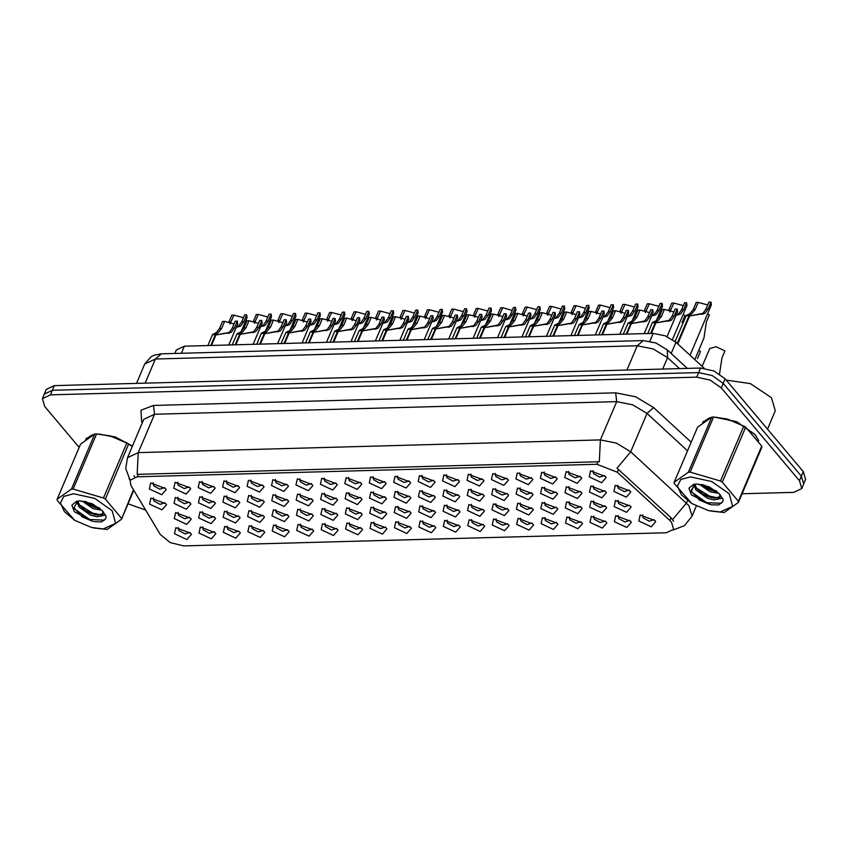 <?xml version="1.0" encoding="UTF-8"?>
<svg xmlns="http://www.w3.org/2000/svg" width="848" height="848" viewBox="0 0 848 848"><rect width="100%" height="100%" fill="white"/><g stroke="black" fill="none" stroke-linecap="round" stroke-linejoin="round"><path stroke-width="1.27" d="M223.384 532.385L224.72 526.385L239.549 531.94L240.302 533L235.765 538.141L223.384 532.385M227.222 526.184L227.72 529.237L233.825 532.629L238.712 531.06M198.951 533.053L200.287 527.053L215.106 532.608L215.869 533.668L211.332 538.809L198.951 533.053M202.789 526.852L203.276 529.905L209.382 533.297L214.279 531.728M247.828 531.717L249.164 525.718L263.982 531.272L264.746 532.332L260.209 537.473L247.828 531.717M251.665 525.516L252.153 528.569L258.258 531.95L263.156 530.392M272.261 531.049L273.597 525.05L288.426 530.604L289.179 531.664L284.642 536.805L272.261 531.049M276.098 524.848L276.596 527.901L282.691 531.283L287.589 529.724M296.705 530.382L298.04 524.382L312.859 529.936L313.622 530.996L309.085 536.137L296.705 530.382M300.542 524.181L301.029 527.233L307.135 530.615L312.032 529.057M321.138 529.703L322.473 523.714L337.303 529.269L338.055 530.329L333.518 535.47L321.138 529.703M324.975 523.513L325.473 526.555L331.568 529.947L336.465 528.389M345.581 529.035L346.917 523.036L361.736 528.601L362.499 529.65L357.962 534.802L345.581 529.035M349.418 522.834L349.906 525.887L356.012 529.279L360.909 527.721M370.014 528.368L371.35 522.368L386.169 527.922L386.932 528.982L382.395 534.134L370.014 528.368M373.851 522.167L374.35 525.219L380.445 528.611L385.342 527.053M394.458 527.7L395.793 521.7L410.612 527.255L411.375 528.315L406.839 533.456L394.458 527.7M398.295 521.499L398.783 524.552L404.888 527.944L409.785 526.375M418.891 527.032L420.226 521.032L435.045 526.587L435.808 527.647L431.272 532.788L418.891 527.032M422.728 520.831L423.226 523.884L429.321 527.276L434.218 525.707M443.334 526.364L444.67 520.365L459.489 525.919L460.252 526.979L455.715 532.12L443.334 526.364M447.161 520.163L447.659 523.216L453.765 526.597L458.662 525.039M467.767 525.696L469.103 519.697L483.922 525.251L484.685 526.311L480.148 531.452L467.767 525.696M471.605 519.495L472.103 522.548L478.198 525.93L483.095 524.371M492.211 525.029L493.547 519.029L508.365 524.583L509.129 525.643L504.592 530.784L492.211 525.029M496.038 518.828L496.536 521.88L502.641 525.262L507.539 523.704M516.644 524.35L517.98 518.361L532.798 523.916L533.562 524.976L529.025 530.117L516.644 524.35M520.481 518.16L520.979 521.213L527.074 524.594L531.972 523.036M541.088 523.682L542.423 517.683L557.242 523.248L558.005 524.297L553.468 529.449L541.088 523.682M544.914 517.481L545.412 520.534L551.518 523.926L556.415 522.368M565.521 523.015L566.856 517.015L581.675 522.58L582.438 523.629L577.901 528.781L565.521 523.015M569.358 516.814L569.856 519.866L575.951 523.258L580.848 521.7M589.964 522.347L591.3 516.347L606.119 521.902L606.882 522.962L602.345 528.103L589.964 522.347M593.791 516.146L594.289 519.199L600.395 522.591L605.281 521.022M614.397 521.679L615.733 515.679L630.552 521.234L631.315 522.294L626.778 527.435L614.397 521.679M618.234 515.478L618.733 518.531L624.828 521.923L629.725 520.354M638.841 521.011L640.176 515.012L654.995 520.566L655.758 521.626L651.222 526.767L638.841 521.011M642.667 514.81L643.166 517.863L649.271 521.244L654.158 519.686M174.508 533.721L175.843 527.721L190.673 533.275L191.425 534.335L186.889 539.487L174.508 533.721M178.345 527.52L178.843 530.572L184.949 533.964L189.835 532.396M369.272 482.925L370.608 476.926L385.427 482.491L386.19 483.54L381.653 488.692L369.272 482.925M373.109 476.724L373.608 479.777L379.703 483.169L384.6 481.611M344.839 483.593L346.175 477.604L360.994 483.159L361.757 484.219L357.22 489.36L344.839 483.593M348.676 477.403L349.164 480.456L355.27 483.837L360.167 482.279M320.396 484.272L321.731 478.272L336.561 483.826L337.313 484.886L332.776 490.027L320.396 484.272M324.233 478.071L324.731 481.123L330.826 484.505L335.723 482.947M247.086 486.275L248.422 480.275L263.24 485.83L264.004 486.89L259.467 492.031L247.086 486.275M250.923 480.074L251.411 483.127L257.516 486.519L262.414 484.95M222.642 486.943L223.978 480.943L238.807 486.498L239.56 487.558L235.023 492.699L222.642 486.943M226.48 480.742L226.978 483.795L233.083 487.187L237.97 485.618M198.209 487.611L199.545 481.611L214.364 487.165L215.127 488.225L210.59 493.377L198.209 487.611M202.047 481.41L202.534 484.462L208.64 487.854L213.537 486.296M173.766 488.278L175.101 482.279L189.931 487.844L190.683 488.893L186.147 494.045L173.766 488.278M177.603 482.077L178.101 485.13L184.207 488.522L189.093 486.964M295.963 484.939L297.298 478.94L312.117 484.494L312.88 485.554L308.343 490.695L295.963 484.939M299.8 478.738L300.287 481.791L306.393 485.173L311.29 483.614M271.519 485.607L272.855 479.608L287.684 485.162L288.437 486.222L283.9 491.363L271.519 485.607M275.356 479.406L275.854 482.459L281.949 485.84L286.847 484.282M393.716 482.258L395.051 476.258L409.87 481.823L410.633 482.872L406.097 488.024L393.716 482.258M397.553 476.057L398.041 479.109L404.146 482.501L409.043 480.943M418.149 481.59L419.484 475.59L434.303 481.145L435.066 482.205L430.53 487.346L418.149 481.59M421.986 475.389L422.484 478.442L428.579 481.834L433.476 480.265M442.592 480.922L443.928 474.922L458.747 480.477L459.51 481.537L454.973 486.678L442.592 480.922M446.419 474.721L446.917 477.774L453.023 481.166L457.92 479.597M467.025 480.254L468.361 474.255L483.18 479.809L483.943 480.869L479.406 486.01L467.025 480.254M470.863 474.053L471.361 477.106L477.456 480.487L482.353 478.929M491.469 479.586L492.805 473.587L507.623 479.141L508.387 480.201L503.85 485.342L491.469 479.586M495.296 473.385L495.794 476.438L501.899 479.82L506.797 478.261M515.902 478.919L517.238 472.919L532.056 478.473L532.82 479.533L528.283 484.674L515.902 478.919M519.739 472.718L520.237 475.77L526.332 479.152L531.23 477.594M540.346 478.251L541.681 472.251L556.5 477.806L557.263 478.866L552.726 484.007L540.346 478.251M544.172 472.05L544.67 475.103L550.776 478.484L555.673 476.926M564.779 477.572L566.114 471.573L580.933 477.138L581.696 478.187L577.159 483.339L564.779 477.572M568.616 471.382L569.114 474.424L575.209 477.816L580.106 476.258M589.222 476.905L590.558 470.905L605.377 476.47L606.14 477.519L601.603 482.671L589.222 476.905M593.049 470.704L593.547 473.756L599.653 477.148L604.539 475.59M149.333 488.946L150.668 482.957L165.487 488.512L166.25 489.572L161.714 494.713L149.333 488.946M153.17 482.756L153.658 485.798L159.763 489.19L164.66 487.632M369.527 498.073L370.862 492.073L385.681 497.638L386.444 498.688L381.907 503.839L369.527 498.073M373.353 491.872L373.851 494.925L379.957 498.317L384.844 496.758M345.083 498.741L346.419 492.752L361.237 498.306L362.001 499.366L357.464 504.507L345.083 498.741M348.92 492.55L349.418 495.592L355.513 498.984L360.411 497.426M320.65 499.419L321.986 493.419L336.804 498.974L337.568 500.034L333.031 505.175L320.65 499.419M324.477 493.218L324.975 496.271L331.08 499.652L335.978 498.094M247.33 501.422L248.665 495.423L263.484 500.977L264.247 502.037L259.711 507.178L247.33 501.422M251.167 495.221L251.665 498.274L257.76 501.656L262.657 500.097M296.206 500.087L297.542 494.087L312.361 499.642L313.124 500.702L308.587 505.843L296.206 500.087M300.044 493.886L300.542 496.939L306.637 500.32L311.534 498.762M271.773 500.755L273.109 494.755L287.928 500.309L288.691 501.369L284.154 506.51L271.773 500.755M275.6 494.554L276.098 497.606L282.204 500.988L287.101 499.43M174.02 503.426L175.356 497.426L190.175 502.991L190.938 504.041L186.401 509.192L174.02 503.426M177.857 497.225L178.345 500.278L184.451 503.67L189.348 502.111M198.453 502.758L199.789 496.758L214.608 502.313L215.371 503.373L210.834 508.524L198.453 502.758M202.29 496.557L202.789 499.61L208.884 503.002L213.781 501.433M222.897 502.09L224.232 496.091L239.051 501.645L239.814 502.705L235.278 507.846L222.897 502.09M226.723 495.889L227.222 498.942L233.327 502.334L238.224 500.765M393.96 497.405L395.295 491.405L410.114 496.96L410.877 498.02L406.34 503.171L393.96 497.405M397.797 491.204L398.295 494.257L404.39 497.649L409.287 496.08M418.393 496.737L419.739 490.738L434.558 496.292L435.321 497.352L430.784 502.493L418.393 496.737M422.23 490.536L422.728 493.589L428.834 496.981L433.72 495.412M442.836 496.069L444.172 490.07L458.991 495.624L459.754 496.684L455.217 501.825L442.836 496.069M446.673 489.868L447.172 492.921L453.267 496.313L458.164 494.744M467.269 495.402L468.605 489.402L483.434 494.956L484.197 496.016L479.661 501.157L467.269 495.402M471.106 489.201L471.605 492.253L477.71 495.635L482.597 494.077M491.713 494.734L493.048 488.734L507.867 494.289L508.63 495.349L504.094 500.49L491.713 494.734M495.55 488.533L496.038 491.586L502.143 494.967L507.04 493.409M516.146 494.066L517.481 488.066L532.311 493.621L533.074 494.681L528.527 499.822L516.146 494.066M519.983 487.865L520.481 490.918L526.587 494.299L531.473 492.741M540.589 493.388L541.925 487.399L556.744 492.953L557.507 494.013L552.97 499.154L540.589 493.388M544.427 487.197L544.914 490.239L551.02 493.631L555.917 492.073M565.022 492.72L566.358 486.72L581.187 492.285L581.94 493.335L577.403 498.486L565.022 492.72M568.86 486.519L569.358 489.572L575.463 492.964L580.35 491.405M589.466 492.052L590.802 486.052L605.62 491.607L606.384 492.667L601.847 497.818L589.466 492.052M593.303 485.851L593.791 488.904L599.896 492.296L604.794 490.738M613.899 491.384L615.235 485.385L630.064 490.939L630.817 491.999L626.28 497.14L613.899 491.384M617.736 485.183L618.234 488.236L624.34 491.628L629.227 490.059M149.577 504.094L150.912 498.105L165.731 503.659L166.494 504.719L161.957 509.86L149.577 504.094M153.414 497.903L153.912 500.945L160.007 504.337L164.904 502.779M198.697 517.905L200.043 511.906L214.862 517.46L215.625 518.52L211.088 523.661L198.697 517.905M202.534 511.704L203.032 514.757L209.138 518.149L214.025 516.58M223.141 517.238L224.476 511.238L239.295 516.792L240.058 517.852L235.521 522.993L223.141 517.238M226.978 511.037L227.476 514.089L233.571 517.481L238.468 515.913M247.574 516.57L248.909 510.57L263.739 516.125L264.502 517.185L259.954 522.326L247.574 516.57M251.411 510.369L251.909 513.422L258.015 516.803L262.901 515.245M272.017 515.902L273.353 509.902L288.172 515.457L288.935 516.517L284.398 521.658L272.017 515.902M275.854 509.701L276.342 512.754L282.448 516.135L287.345 514.577M296.45 515.234L297.786 509.235L312.615 514.789L313.378 515.849L308.831 520.99L296.45 515.234M300.287 509.033L300.786 512.086L306.891 515.467L311.778 513.909M320.894 514.566L322.229 508.567L337.048 514.121L337.811 515.181L333.275 520.322L320.894 514.566M324.731 508.365L325.219 511.418L331.324 514.8L336.221 513.241M345.327 513.888L346.662 507.888L361.492 513.453L362.244 514.503L357.708 519.654L345.327 513.888M349.164 507.698L349.662 510.74L355.768 514.132L360.654 512.574M369.77 513.22L371.106 507.221L385.925 512.786L386.688 513.835L382.151 518.987L369.77 513.22M373.608 507.019L374.095 510.072L380.201 513.464L385.098 511.906M394.203 512.552L395.539 506.553L410.368 512.107L411.121 513.167L406.584 518.319L394.203 512.552M398.041 506.351L398.539 509.404L404.644 512.796L409.531 511.227M418.647 511.885L419.983 505.885L434.801 511.439L435.565 512.499L431.028 517.64L418.647 511.885M422.484 505.684L422.972 508.736L429.077 512.128L433.975 510.56M443.08 511.217L444.416 505.217L459.245 510.772L459.998 511.832L455.461 516.973L443.08 511.217M446.917 505.016L447.415 508.069L453.521 511.45L458.408 509.892M467.524 510.549L468.859 504.549L483.678 510.104L484.441 511.164L479.904 516.305L467.524 510.549M471.361 504.348L471.848 507.401L477.954 510.782L482.851 509.224M491.957 509.881L493.292 503.882L508.122 509.436L508.874 510.496L504.337 515.637L491.957 509.881M495.794 503.68L496.292 506.733L502.398 510.114L507.284 508.556M516.4 509.213L517.736 503.214L532.555 508.768L533.318 509.828L528.781 514.969L516.4 509.213M520.237 503.012L520.725 506.065L526.831 509.447L531.728 507.888M540.833 508.535L542.169 502.535L556.998 508.1L557.751 509.16L553.214 514.301L540.833 508.535M544.67 502.345L545.169 505.387L551.264 508.779L556.161 507.221M565.277 507.867L566.612 501.868L581.431 507.433L582.194 508.482L577.658 513.634L565.277 507.867M569.114 501.666L569.602 504.719L575.707 508.111L580.604 506.553M589.71 507.199L591.045 501.2L605.875 506.754L606.627 507.814L602.091 512.966L589.71 507.199M593.547 500.998L594.045 504.051L600.14 507.443L605.037 505.874M614.153 506.532L615.489 500.532L630.308 506.086L631.071 507.146L626.534 512.287L614.153 506.532M617.991 500.331L618.478 503.383L624.584 506.775L629.481 505.207M174.264 518.573L175.6 512.574L190.418 518.139L191.182 519.188L186.645 524.34L174.264 518.573M178.101 512.372L178.599 515.425L184.694 518.817L189.592 517.259M669.814 520.513L671.499 522.262L673.609 529.311L666.369 532.735L183.666 545.942L170.183 542.625L160.261 534.463L130.91 485.522L130.073 480.222L137.312 476.809L596.865 464.227L617.312 472.198L669.814 520.513L671.001 517.725L673.651 521.308M174.858 353.446L176.31 350.023L184.345 346.228L653.214 333.391L665.161 335.755L675.941 342.253L704.084 368.159M758.78 440.663L755.07 434.505L736.552 421.636L714.376 417.078M710.02 417.693L702.632 422.505M132.447 446.059L115.254 436.879L97.372 433.975M93.015 434.589L85.627 439.391M742.085 493.79L793.707 492.381L801.752 488.586L803.703 483.985L801.36 476.152L723.28 383.381L712.172 375.569L698.688 372.579L52.396 390.271L44.35 394.066L42.4 398.666L44.743 406.51L79.161 447.405M130.094 480.169L125.769 468.456L127.518 457.666L138.245 452.599L137.111 474.382L599.282 461.725L600.416 439.953L616.337 443.091L630.711 451.772L616.984 468.234L671.001 517.725M134.599 476.841L133.899 475.675M127.995 503.818L145.623 510.051M704.317 494.829L706.193 494.776M801.752 488.586L799.41 480.742L721.33 387.981L710.221 380.169L696.738 377.169L50.445 394.871L42.4 398.666M803.904 483.381L805.6 479.385L803.257 471.552L725.188 378.791L714.069 370.968L700.596 367.979L54.293 385.67L46.248 389.476L44.096 394.67M696.738 377.169L698.646 372.579L52.343 390.271L44.297 394.066M267.767 325.685L268.731 326.374M241.044 331.738L247.065 317.555L246.694 314.767L243.715 321.774L240.631 326.035L236.242 327.328M230.953 322.123L228.875 322.176L231.854 315.17L233.931 315.117L229.925 323.989M236.412 326.936L238.617 326.088L241.638 321.827L244.616 314.82L246.694 314.767M233.931 315.117L243.397 317.682M228.737 345.009L237.716 323.862L237.334 321.074L234.366 328.081L231.281 332.342L215.911 334.971L211.438 345.486M210.781 345.507L215.244 334.992L212.562 334.494L216.134 332.755L219.526 328.483L222.494 321.477L224.572 321.424L221.604 328.43L218.148 332.702L215.487 334.07L217.406 334.568M215.911 334.971L229.257 332.395L232.288 328.134L235.256 321.127L237.334 321.074M224.572 321.424L234.048 323.989M215.244 334.992L217.459 334.441M758.027 439.455L754.815 434.515L737.463 422.209L716.231 417.216M767.546 429.12L775.337 410.771L771.436 397.701L750.353 383.625L726.291 380.105M708.621 418.34L703.437 421.838M690.632 476.852L680.817 479.48L677.467 486.031L681.453 494.787L691.724 503.458L708.462 510.56L720.217 512.012L732.672 506.404L729.153 493.79L711.748 481.547L690.632 476.852M745.742 427.063L722.337 482.194L738.364 501.232L738.438 502.408L761.833 447.278L761.758 446.101L745.445 426.883L727.404 419.018L713.603 417.036L690.208 472.156L688.417 472.209L711.822 417.078L697.575 427.212L674.171 482.342L688.417 472.209M674.171 482.342L674.245 483.508L691.724 503.458M738.438 502.408L724.181 512.531L710.656 511.068M713.603 417.036L711.822 417.078M699.081 484.07L710.2 491.829L718.892 493.324M694.13 484.388L695.901 489.985L707.455 498.317L713.952 499.843L718.532 499.09L719.857 497.5L719.782 494.31M694.809 484.134L696.59 488.363L702.685 493.939L708.133 496.695L714.641 498.221L720.079 496.737M701.55 484.399L705.43 487.452L710.889 490.208L717.207 491.723M696.632 483.985L693.653 484.346L688.894 488.278L691.396 494.914L711.069 504.74L718.606 505.005L722.761 501.793L723.079 499.345L719.337 493.822L709.002 486.699L696.632 483.985M694.798 484.134L691.025 490.886L699.303 500.034L711.069 504.74M719.337 493.822L720.556 495.391L718.532 499.09M745.445 426.883L727.192 418.965M722.337 482.194L720.482 481.07L743.876 425.94M738.364 501.232L761.758 446.101M690.208 472.156L720.482 481.07M702.801 484.653L712.235 489.646L716.041 490.769M696.25 487.876L709.479 496.133L718.044 497.956M691.385 491.851L706.723 502.62L721.277 503.288L722.825 501.634M704.964 487.144L714.853 491.374M693.028 484.992L694.353 486.911M702.208 493.631L712.097 497.861M719.888 498.73L722.602 498.147M699.102 499.896L709.893 504.486M132.373 446.228L116.314 437.42L99.216 434.102M91.605 435.236L86.422 438.734M73.617 493.748L63.812 496.377L60.452 502.928L64.437 511.683L74.709 520.343L91.446 527.456L103.212 528.908L115.657 523.301L112.148 510.676L94.732 498.444L73.617 493.748M132.277 446.461L126.871 442.836L110.388 435.914L96.598 433.922L73.193 489.052L71.402 489.105L94.806 433.975L80.56 444.108L57.155 499.228L71.402 489.105M57.155 499.228L57.229 500.405L74.709 520.343M133.751 490.25L121.423 519.294L107.177 529.428L93.651 527.965M96.598 433.922L94.806 433.975M82.065 500.956L93.195 508.726L101.877 510.22M77.126 501.285L78.896 506.881L90.439 515.213L96.948 516.739L101.527 515.976L102.841 514.386L102.767 511.206M94.054 521.626L101.601 521.891L105.746 518.69L106.074 516.241L102.332 510.719L91.997 503.595L79.617 500.882L76.638 501.242L71.889 505.175L74.391 511.81L92.655 521.329L82.298 516.93L74.02 507.782L77.793 501.03L79.585 505.26L85.669 510.835L91.128 513.591L97.637 515.118L103.064 513.623M84.546 501.295L88.425 504.348L93.884 507.104L100.202 508.62M102.332 510.719L103.551 512.287L101.527 515.976M128.44 443.78L110.176 435.861M128.726 443.96L105.322 499.09L103.467 497.967L126.871 442.836M121.423 519.294L133.422 489.699M105.322 499.09L121.349 518.128M73.193 489.052L103.467 497.967M85.796 501.55L95.22 506.542L99.025 507.666M79.246 504.761L92.474 513.029L101.029 514.853M74.37 508.747L89.718 519.517L104.272 520.184L105.809 518.52M87.948 504.03L97.849 508.27M76.013 501.889L77.338 503.807M85.192 510.517L95.093 514.757M102.873 515.626L105.597 515.043M82.097 516.792L92.877 521.382M292.21 325.017L293.164 325.706M316.643 324.349L317.608 325.028M341.087 323.682L342.041 324.36M365.52 323.014L366.484 323.692M253.17 344.341L262.149 323.194L261.778 320.406L258.799 327.413L255.714 331.674L240.344 334.303L235.882 344.818M235.225 344.839L239.687 334.313L236.995 333.826L240.567 332.087L243.959 327.816L246.938 320.809L249.015 320.756L246.037 327.763L242.592 332.034L239.931 333.402L241.839 333.9M240.344 334.303L253.7 331.727L256.721 327.466L259.7 320.459L261.778 320.406M249.015 320.756L258.481 323.321M239.687 334.313L241.892 333.773M277.614 343.673L286.592 322.526L286.211 319.738L283.243 326.745L280.158 331.006L264.788 333.635L260.315 344.15M259.658 344.171L264.12 333.646L261.438 333.158L265.011 331.42L268.403 327.148L271.371 320.141L273.448 320.088L270.48 327.095L267.025 331.367L264.364 332.734L266.283 333.232M264.788 333.635L278.133 331.059L281.165 326.798L284.133 319.791L286.211 319.738M273.448 320.088L282.925 322.653M264.12 333.646L266.336 333.105M302.047 343.005L311.025 321.858L310.654 319.071L307.676 326.077L304.591 330.338L289.221 332.967L284.758 343.482M284.101 343.493L288.564 332.978L285.871 332.48L289.444 330.752L292.836 326.48L295.814 319.473L297.892 319.42L294.913 326.427L291.468 330.699L288.808 332.066L290.716 332.564M289.221 332.967L302.577 330.391L305.598 326.13L308.577 319.124L310.654 319.071M297.892 319.42L307.358 321.986M288.564 332.978L290.769 332.427M326.491 342.338L335.469 321.191L335.087 318.403L332.119 325.409L329.035 329.671L313.665 332.289L309.191 342.815M308.534 342.825L312.997 332.31L310.315 331.812L313.887 330.084L317.279 325.812L320.247 318.806L322.325 318.753L319.357 325.759L315.901 330.031L313.241 331.398L315.159 331.897M313.665 332.289L327.01 329.724L330.042 325.462L333.01 318.456L335.087 318.403M322.325 318.753L331.791 321.318M312.997 332.31L315.212 331.759M265.488 331.07L271.508 316.887L271.127 314.099L268.159 321.106L265.074 325.367L260.675 326.66M255.396 321.456L253.319 321.509L256.287 314.502L258.364 314.449L254.368 323.311M260.845 326.268L263.05 325.42L266.081 321.159L269.049 314.152L271.127 314.099M258.364 314.449L267.841 317.014M289.921 330.402L295.941 316.219L295.57 313.431L292.592 320.438L289.507 324.699L285.119 325.992M279.829 320.788L277.752 320.841L280.73 313.834L282.808 313.781L278.801 322.643M285.288 325.6L287.493 324.752L290.514 320.491L293.493 313.484L295.57 313.431M282.808 313.781L292.274 316.346M314.364 329.734L320.385 315.541L320.003 312.764L317.035 319.77L313.951 324.031L309.552 325.325M304.273 320.109L302.195 320.173L305.163 313.166L307.241 313.103L303.245 321.975M309.721 324.922L311.926 324.084L314.958 319.823L317.926 312.817L320.003 312.764M307.241 313.103L316.717 315.679M338.797 329.066L344.818 314.873L344.447 312.085L341.468 319.092L338.384 323.353L333.995 324.646M328.706 319.442L326.628 319.505L329.607 312.499L331.685 312.435L327.678 321.307M334.165 324.254L336.37 323.417L339.391 319.155L342.369 312.149L344.447 312.085M331.685 312.435L341.15 315.011M697.533 358.556L700.501 351.549L698.794 350.245M719.57 373.947L721.966 357.888L724.945 350.881L716.009 346.758L709.723 348.496L702.144 366.368M389.963 322.346L390.917 323.024M414.396 321.678L415.361 322.357M438.84 321L439.794 321.689M463.273 320.332L464.238 321.021M363.241 328.388L369.262 314.205L368.88 311.417L365.912 318.424L362.827 322.685L358.428 323.978M353.15 318.774L351.072 318.837L354.04 311.831L356.118 311.767L352.121 320.639M358.598 323.586L360.803 322.749L363.834 318.488L366.802 311.481L368.88 311.417M356.118 311.767L365.583 314.343M387.674 327.72L393.695 313.537L393.324 310.75L390.345 317.756L387.26 322.017L382.872 323.311M377.583 318.106L375.505 318.159L378.484 311.152L380.561 311.099L376.554 319.972M383.042 322.918L385.246 322.07L388.267 317.82L391.246 310.813L393.324 310.75M380.561 311.099L390.027 313.675M412.117 327.052L418.138 312.87L417.757 310.082L414.789 317.088L411.704 321.35L407.305 322.643M402.026 317.438L399.949 317.491L402.917 310.485L404.994 310.432L400.998 319.304M407.475 322.251L409.679 321.403L412.7 317.141L415.679 310.135L417.757 310.082M404.994 310.432L414.46 312.997M436.55 326.385L442.571 312.202L442.2 309.414L439.222 316.421L436.137 320.682L431.749 321.975M426.459 316.77L424.382 316.823L427.36 309.817L429.438 309.764L425.431 318.636M431.918 321.583L434.123 320.735L437.144 316.474L440.123 309.467L442.2 309.414M429.438 309.764L438.904 312.329M350.924 341.67L359.902 320.512L359.531 317.724L356.552 324.731L353.468 329.003L338.098 331.621L333.635 342.136M332.978 342.157L337.44 331.642L334.748 331.144L338.32 329.416L341.712 325.144L344.691 318.138L346.768 318.074L343.79 325.081L340.345 329.353L337.684 330.731L339.592 331.229M338.098 331.621L351.454 329.056L354.475 324.795L357.453 317.788L359.531 317.724M346.768 318.074L356.234 320.65M337.44 331.642L339.645 331.091M375.367 341.002L384.345 319.844L383.964 317.057L380.996 324.063L377.911 328.324L362.531 330.953L358.068 341.468M357.411 341.49L361.873 330.974L359.192 330.476L362.764 328.748L366.156 324.477L369.124 317.47L371.201 317.406L368.233 324.413L364.778 328.685L362.117 330.063L364.036 330.55M362.531 330.953L375.887 328.388L378.908 324.127L381.886 317.12L383.964 317.057M371.201 317.406L380.667 319.982M361.873 330.974L364.089 330.423M399.8 340.334L408.778 319.177L408.407 316.389L405.429 323.395L402.344 327.657L386.974 330.285L382.512 340.801M381.844 340.822L386.317 330.307L383.625 329.808L387.197 328.07L390.589 323.809L393.567 316.802L395.645 316.739L392.666 323.745L389.221 328.017L386.561 329.395L388.469 329.883M386.974 330.285L400.33 327.72L403.351 323.459L406.33 316.452L408.407 316.389M395.645 316.739L405.111 319.314M386.317 330.307L388.522 329.755M487.706 319.664L488.671 320.353M512.15 318.996L513.114 319.685M536.583 318.329L537.547 319.007M561.026 317.661L561.991 318.339M585.459 316.993L586.424 317.671M609.903 316.325L610.867 317.004M460.983 325.717L467.015 311.534L466.633 308.746L463.655 315.753L460.581 320.014L456.182 321.307M450.903 316.103L448.825 316.156L451.793 309.149L453.871 309.096L449.875 317.958M456.351 320.915L458.556 320.067L461.577 315.806L464.556 308.799L466.633 308.746M453.871 309.096L463.337 311.661M485.427 325.049L491.448 310.866L491.077 308.078L488.098 315.085L485.014 319.346L480.625 320.639M475.336 315.435L473.258 315.488L476.237 308.481L478.314 308.428L474.308 317.29M480.795 320.247L482.989 319.399L486.021 315.138L488.999 308.131L491.077 308.078M478.314 308.428L487.78 310.993M509.86 324.381L515.891 310.188L515.51 307.411L512.531 314.417L509.457 318.678L505.058 319.972M499.779 314.767L497.702 314.82L500.67 307.813L502.747 307.75L498.751 316.622M505.228 319.569L507.433 318.731L510.454 314.47L513.432 307.464L515.51 307.411M502.747 307.75L512.213 310.326M534.304 323.713L540.324 309.52L539.953 306.732L536.975 313.739L533.89 318.011L529.502 319.293M524.212 314.089L522.135 314.152L525.113 307.146L527.191 307.082L523.184 315.954M529.661 318.901L531.866 318.064L534.897 313.802L537.865 306.796L539.953 306.732M527.191 307.082L536.657 309.658M558.737 323.046L564.757 308.852L564.386 306.064L561.408 313.071L558.323 317.332L553.935 318.625M548.656 313.421L546.578 313.484L549.546 306.478L551.624 306.414L547.628 315.286M554.104 318.233L556.309 317.396L559.33 313.135L562.309 306.128L564.386 306.064M551.624 306.414L561.09 308.99M583.18 322.367L589.201 308.184L588.819 305.397L585.851 312.403L582.767 316.664L578.378 317.958M573.089 312.753L571.011 312.817L573.99 305.799L576.068 305.746L572.061 314.619M578.537 317.565L580.742 316.717L583.774 312.467L586.742 305.46L588.819 305.397M576.068 305.746L585.533 308.322M424.244 339.656L433.222 318.509L432.84 315.721L429.862 322.728L426.788 326.989L411.407 329.618L406.945 340.133M406.287 340.154L410.75 329.639L408.068 329.141L411.64 327.402L415.032 323.13L418 316.124L420.078 316.071L417.11 323.077L413.654 327.349L410.994 328.727L412.912 329.215M411.407 329.618L424.763 327.042L427.784 322.781L430.763 315.774L432.84 315.721M420.078 316.071L429.544 318.636M410.75 329.639L412.965 329.088M448.677 338.988L457.655 317.841L457.284 315.053L454.305 322.06L451.221 326.321L435.851 328.95L431.388 339.465M430.72 339.486L435.194 328.971L432.501 328.473L436.073 326.734L439.465 322.463L442.444 315.456L444.522 315.403L441.543 322.41L438.098 326.681L435.437 328.049L437.345 328.547M435.851 328.95L449.196 326.374L452.228 322.113L455.206 315.106L457.284 315.053M444.522 315.403L453.987 317.968M435.194 328.971L437.398 328.42M473.12 338.32L482.099 317.173L481.717 314.385L478.738 321.392L475.664 325.653L460.284 328.282L455.821 338.797M455.164 338.818L459.627 328.293L456.945 327.805L460.506 326.067L463.909 321.795L466.877 314.788L468.955 314.735L465.987 321.742L462.531 326.014L459.87 327.381L461.789 327.879M460.284 328.282L473.64 325.706L476.661 321.445L479.639 314.438L481.717 314.385M468.955 314.735L478.42 317.3M459.627 328.293L461.842 327.752M497.553 337.652L506.532 316.505L506.161 313.718L503.182 320.724L500.097 324.985L484.727 327.614L480.265 338.129M479.597 338.14L484.07 327.625L481.378 327.127L484.95 325.399L488.342 321.127L491.321 314.12L493.398 314.067L490.42 321.074L486.975 325.346L484.303 326.713L486.222 327.211M484.727 327.614L498.073 325.038L501.104 320.777L504.072 313.771L506.161 313.718M493.398 314.067L502.864 316.633M484.07 327.625L486.275 327.074M521.986 336.985L530.965 315.838L530.594 313.05L527.615 320.056L524.53 324.318L509.16 326.936L504.698 337.462M504.041 337.472L508.503 326.957L505.821 326.459L509.383 324.731L512.786 320.459L515.754 313.453L517.831 313.4L514.863 320.406L511.408 324.678L508.747 326.045L510.666 326.544M509.16 326.936L522.516 324.371L525.537 320.109L528.516 313.103L530.594 313.05M517.831 313.4L527.297 315.965M508.503 326.957L510.719 326.406M546.43 336.317L555.408 315.159L555.027 312.371L552.059 319.378L548.974 323.65L533.604 326.268L529.141 336.783M528.474 336.804L532.947 326.289L530.254 325.791L533.827 324.063L537.219 319.791L540.197 312.785L542.275 312.721L539.296 319.728L535.841 324L533.18 325.378L535.099 325.876M533.604 326.268L546.949 323.703L549.981 319.442L552.949 312.435L555.027 312.371M542.275 312.721L551.741 315.297M532.947 326.289L535.152 325.738M634.336 315.647L635.3 316.336M658.779 314.979L659.744 315.668M681.951 322.622L684.93 315.615L683.212 314.311M694.809 359.626L703.978 338.045L706.395 321.954L709.363 314.947L707.656 313.643M607.613 321.699L613.634 307.517L613.263 304.729L610.284 311.735L607.2 315.997L602.811 317.29M597.533 312.085L595.455 312.138L598.423 305.132L600.501 305.079L596.504 313.951M602.981 316.898L605.186 316.05L608.207 311.788L611.185 304.782L613.263 304.729M600.501 305.079L609.966 307.644M632.057 321.032L638.078 306.849L637.696 304.061L634.728 311.068L631.643 315.329L627.255 316.622M621.966 311.417L619.888 311.47L622.867 304.464L624.944 304.411L620.937 313.283M627.414 316.23L629.619 315.382L632.65 311.121L635.618 304.114L637.696 304.061M624.944 304.411L634.41 306.976M656.49 320.364L662.511 306.181L662.14 303.393L659.161 310.4L656.076 314.661L651.688 315.954M646.399 310.75L644.321 310.803L647.3 303.796L649.377 303.743L645.381 312.605M651.858 315.562L654.062 314.714L657.083 310.453L660.062 303.446L662.14 303.393M649.377 303.743L658.843 306.308M672.496 339.56L686.954 305.513L686.573 302.725L683.605 309.732L680.52 313.993L676.132 315.286M670.842 310.082L668.765 310.135L671.743 303.128L673.821 303.075L669.814 311.937M676.291 314.894L678.495 314.046L681.527 309.785L684.495 302.778L686.573 302.725M673.821 303.075L683.287 305.64M690.007 355.206L711.387 304.845L711.016 302.058L708.038 309.064L704.953 313.325L689.583 315.944L677.722 343.896M677.255 343.461L688.926 315.965L686.244 315.467L689.806 313.739L693.198 309.467L696.176 302.46L698.254 302.407L695.275 309.414L691.83 313.686L689.17 315.053L691.078 315.551M689.583 315.944L702.939 313.378L705.96 309.117L708.939 302.111L711.016 302.058M698.254 302.407L707.72 304.973M688.926 315.965L691.141 315.414M570.863 335.649L579.841 314.491L579.47 311.704L576.492 318.71L573.407 322.971L558.037 325.6L553.574 336.115M552.917 336.137L557.38 325.621L554.698 325.123L558.26 323.395L561.662 319.124L564.63 312.117L566.708 312.053L563.74 319.06L560.284 323.332L557.624 324.71L559.532 325.197M558.037 325.6L571.393 323.035L574.414 318.774L577.393 311.767L579.47 311.704M566.708 312.053L576.174 314.629M557.38 325.621L559.595 325.07M595.307 334.981L604.285 313.824L603.903 311.036L600.935 318.042L597.851 322.304L582.481 324.932L578.018 335.448M577.35 335.469L581.813 324.954L579.131 324.455L582.703 322.717L586.095 318.456L589.074 311.449L591.151 311.386L588.173 318.392L584.717 322.664L582.057 324.042L583.975 324.53M582.481 324.932L595.826 322.367L598.858 318.106L601.826 311.099L603.903 311.036M591.151 311.386L600.617 313.961M581.813 324.954L584.028 324.402M619.74 334.303L628.718 313.156L628.347 310.368L625.368 317.375L622.284 321.636L606.914 324.265L602.451 334.78M601.794 334.801L606.256 324.286L603.575 323.788L607.136 322.049L610.528 317.777L613.507 310.771L615.584 310.718L612.606 317.724L609.161 321.996L606.5 323.374L608.408 323.862M606.914 324.265L620.27 321.689L623.291 317.428L626.269 310.421L628.347 310.368M615.584 310.718L625.05 313.283M606.256 324.286L608.472 323.735M644.183 333.635L653.161 312.488L652.78 309.7L649.812 316.707L646.727 320.968L631.357 323.597L626.895 334.112M626.227 334.133L630.689 323.618L628.008 323.12L631.58 321.381L634.972 317.11L637.95 310.103L640.028 310.05L637.049 317.057L633.594 321.328L630.933 322.696L632.852 323.194M631.357 323.597L644.703 321.021L647.734 316.76L650.702 309.753L652.78 309.7M640.028 310.05L649.494 312.615M630.689 323.618L632.905 323.067M667.09 336.561L677.594 311.82L677.223 309.032L674.245 316.039L671.16 320.3L655.79 322.929L651.328 333.444M650.67 333.465L655.133 322.94L652.451 322.452L656.013 320.714L659.405 316.442L662.383 309.435L664.461 309.382L661.482 316.389L658.037 320.661L655.377 322.028L657.285 322.526M655.79 322.929L669.146 320.353L672.167 316.092L675.146 309.085L677.223 309.032M664.461 309.382L673.927 311.947M655.133 322.94L657.348 322.399M137.312 476.809L138.394 474.255M596.865 464.227L597.946 461.672M617.312 472.198L618.499 469.421M671.181 353.457L675.941 342.253M649.886 341.225L653.214 333.391M181.366 353.266L184.345 346.228M687.558 450.797L646.971 413.453L630.711 451.772L688.936 505.641L692.053 516.093L696.325 506.023M672.612 519.58L686.435 503.055L687.474 500.627M691.29 491.628L693.675 486.01M142.358 422.717L141.669 421.573L140.98 410.262L153.53 405.439L154.506 414.29L138.245 452.599L600.416 439.953L616.676 401.634L154.506 414.29L143.778 419.357L127.518 457.666M153.53 405.439L615.701 392.783L635.608 396.716L653.564 407.559L691.205 442.2M799.41 480.742L801.36 476.152M721.33 387.981L723.28 383.381M50.445 394.871L52.396 390.271M653.564 407.559L646.971 413.453L632.608 404.782L616.676 401.634L615.701 392.783M142.75 421.785L141.669 421.573M725.188 378.791L723.249 383.338M700.596 367.979L698.646 372.579M803.257 471.552L801.328 476.11M54.293 385.67L52.343 390.271M679.439 368.562L667.556 357.623L662.723 369.018M643.208 340.62L637.261 345.804L155.417 358.99L144.69 364.057L151.135 356.658L154.495 355.058L161.374 353.817L643.208 340.62L656.023 343.016L667.281 349.874L667.556 357.623L653.193 348.952L637.261 345.804L626.99 369.993M161.374 353.817L155.417 358.99L145.146 383.19M238.818 326.809L236.751 326.862M243.715 321.774L241.638 321.827M221.604 328.43L219.526 328.483M216.664 333.465L214.597 333.518M229.469 333.116L227.402 333.169M234.366 328.081L232.288 328.134M246.037 327.763L243.959 327.816M241.108 332.798L239.03 332.851M253.902 332.448L251.835 332.501M258.799 327.413L256.721 327.466M270.48 327.095L268.403 327.148M265.541 332.13L263.474 332.183M278.345 331.78L276.278 331.833M283.243 326.745L281.165 326.798M294.913 326.427L292.836 326.48M289.984 331.462L287.907 331.515M302.778 331.102L300.711 331.165M307.676 326.077L305.598 326.13M319.357 325.759L317.279 325.812M314.417 330.784L312.35 330.847M327.222 330.434L325.144 330.497M332.119 325.409L330.042 325.462M263.262 326.141L261.195 326.194M268.159 321.106L266.081 321.159M287.695 325.462L285.628 325.526M292.592 320.438L290.514 320.491M312.138 324.795L310.071 324.858M317.035 319.77L314.958 319.823M336.571 324.127L334.504 324.19M341.468 319.092L339.391 319.155M361.015 323.459L358.948 323.512M365.912 318.424L363.834 318.488M385.448 322.791L383.381 322.844M390.345 317.756L388.267 317.82M409.891 322.123L407.814 322.176M414.789 317.088L412.7 317.141M434.324 321.456L432.257 321.509M439.222 316.421L437.144 316.474M343.79 325.081L341.712 325.144M338.861 330.116L336.783 330.179M351.655 329.766L349.588 329.83M356.552 324.731L354.475 324.795M368.233 324.413L366.156 324.477M363.294 329.448L361.227 329.512M376.099 329.098L374.021 329.151M380.996 324.063L378.908 324.127M392.666 323.745L390.589 323.809M387.737 328.78L385.66 328.833M400.532 328.43L398.465 328.483M405.429 323.395L403.351 323.459M458.768 320.788L456.69 320.841M463.655 315.753L461.577 315.806M483.201 320.109L481.134 320.173M488.098 315.085L486.021 315.138M507.645 319.442L505.567 319.505M512.531 314.417L510.454 314.47M532.078 318.774L530.011 318.837M536.975 313.739L534.897 313.802M556.521 318.106L554.444 318.159M561.408 313.071L559.33 313.135M580.954 317.438L578.887 317.491M585.851 312.403L583.774 312.467M417.11 323.077L415.032 323.13M412.17 328.112L410.103 328.165M424.975 327.763L422.898 327.816M429.862 322.728L427.784 322.781M441.543 322.41L439.465 322.463M436.614 327.445L434.536 327.498M449.408 327.095L447.341 327.148M454.305 322.06L452.228 322.113M465.987 321.742L463.909 321.795M461.047 326.777L458.98 326.83M473.852 326.427L471.774 326.48M478.738 321.392L476.661 321.445M490.42 321.074L488.342 321.127M485.491 326.109L483.413 326.162M498.285 325.759L496.218 325.812M503.182 320.724L501.104 320.777M514.863 320.406L512.786 320.459M509.924 325.431L507.857 325.494M522.728 325.081L520.651 325.144M527.615 320.056L525.537 320.109M539.296 319.728L537.219 319.791M534.367 324.763L532.29 324.826M547.161 324.413L545.094 324.477M552.059 319.378L549.981 319.442M605.398 316.77L603.32 316.823M610.284 311.735L608.207 311.788M629.831 316.103L627.764 316.156M634.728 311.068L632.65 311.121M654.274 315.435L652.197 315.488M659.161 310.4L657.083 310.453M678.707 314.756L676.64 314.82M683.605 309.732L681.527 309.785M695.275 309.414L693.198 309.467M690.346 314.438L688.279 314.502M703.151 314.089L701.073 314.152M708.038 309.064L705.96 309.117M563.74 319.06L561.662 319.124M558.8 324.095L556.733 324.159M571.605 323.745L569.527 323.798M576.492 318.71L574.414 318.774M588.173 318.392L586.095 318.456M583.233 323.427L581.166 323.48M596.038 323.077L593.971 323.13M600.935 318.042L598.858 318.106M612.606 317.724L610.528 317.777M607.677 322.759L605.61 322.812M620.482 322.41L618.404 322.463M625.368 317.375L623.291 317.428M637.049 317.057L634.972 317.11M632.11 322.092L630.043 322.145M644.915 321.742L642.848 321.795M649.812 316.707L647.734 316.76M661.482 316.389L659.405 316.442M656.553 321.424L654.486 321.477M669.358 321.074L667.281 321.127M674.245 316.039L672.167 316.092M129.066 478.707L130.03 480.318M673.195 530.053L684.4 525.696L692.053 516.093M698.964 499.811L699.303 499.006M701.731 493.303L702.059 492.518M704.815 486.021L705.133 485.279M144.69 364.057L136.475 383.423M667.281 349.874L687.357 368.339M212.562 334.494L207.855 345.581M703.427 421.35L703.098 422.113M720.069 494.564L720.556 495.391M86.411 438.246L86.093 438.999M103.053 511.461L103.551 512.287M236.995 333.826L232.288 344.913M261.438 333.158L256.732 344.246M285.871 332.48L281.165 343.578M310.315 331.812L305.609 342.91M334.748 331.144L330.042 342.242M359.192 330.476L354.485 341.574M383.625 329.808L378.918 340.896M408.068 329.141L403.351 340.228M432.501 328.473L427.795 339.56M456.945 327.805L452.228 338.893M481.378 327.127L476.671 338.225M505.821 326.459L501.104 337.557M530.254 325.791L525.548 336.889M686.244 315.467L675.156 341.574M554.698 325.123L549.981 336.221M579.131 324.455L574.425 335.554M603.575 323.788L598.858 334.875M628.008 323.12L623.301 334.207M652.451 322.452L647.734 333.54"/></g></svg>
